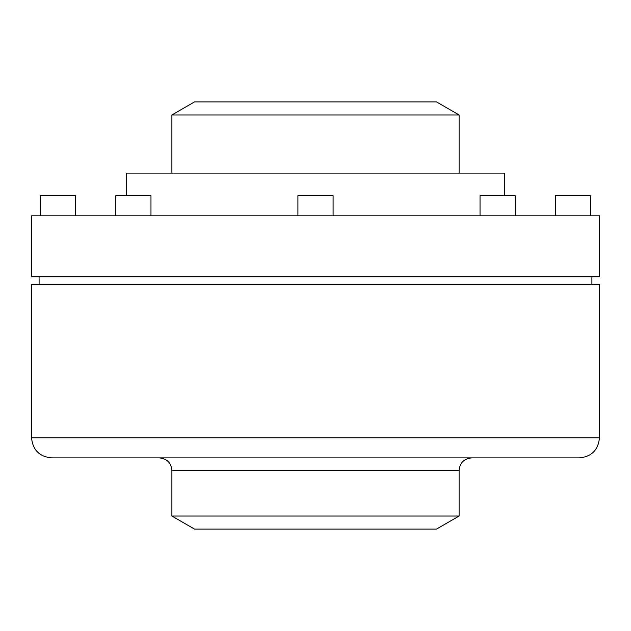 <?xml version="1.0" encoding="UTF-8"?>
<svg xmlns="http://www.w3.org/2000/svg" width="631" height="631" viewBox="0 0 631 631"><rect width="100%" height="100%" fill="white"/><g stroke="black" fill="none" stroke-linecap="round" stroke-linejoin="round"><path stroke-width="0.95" d="M459.108 516.032L171.892 516.032L194.506 529.093L436.494 529.093L459.108 516.032L459.108 470.458C459.849 462.831 464.037 458.642 471.672 457.893M194.506 101.906L436.494 101.906L459.108 114.968L171.892 114.968L194.506 101.906M171.892 173.107L171.892 114.968M126.657 195.72L126.657 173.107L504.343 173.107L504.343 195.72M31.55 215.826L599.45 215.826L599.45 276.851L31.55 276.851L31.55 215.826M39.09 284.392L39.09 276.851M31.55 284.392L599.45 284.392L599.45 437.788C598.259 449.998 591.555 456.702 579.345 457.893L51.655 457.893C39.445 456.702 32.741 449.998 31.55 437.788L31.55 284.392M159.327 457.893C166.963 458.642 171.151 462.823 171.892 470.458L459.108 470.458M171.892 516.032L171.892 470.458M480.033 215.826L480.033 195.72L515.219 195.72L515.219 215.826M40.345 215.826L40.345 195.72L75.523 195.72L75.523 215.826M115.781 215.826L115.781 195.72L150.967 195.72L150.967 215.826M297.911 215.826L297.911 195.72L333.089 195.72L333.089 215.826M555.477 215.826L555.477 195.72L590.655 195.72L590.655 215.826M31.55 437.788L599.45 437.788M459.108 173.107L459.108 114.968M591.91 284.392L591.91 276.851"/></g></svg>
